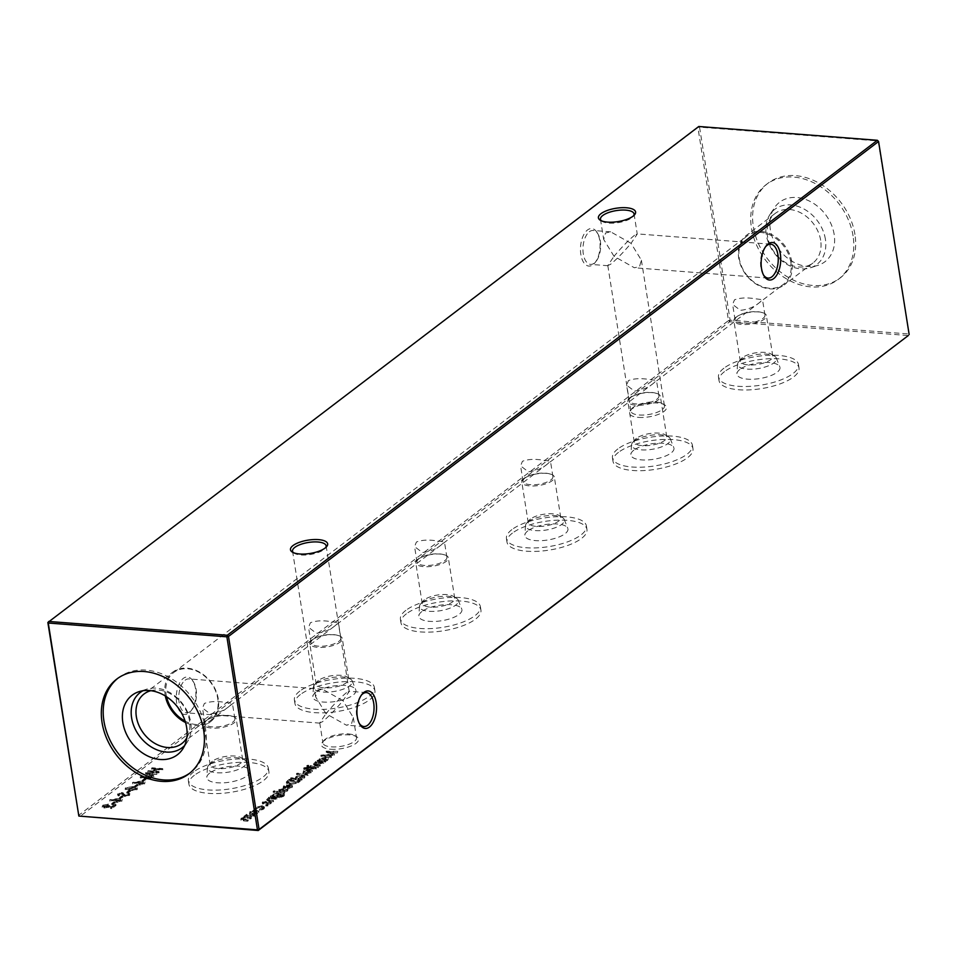 <?xml version="1.0" encoding="UTF-8"?>
<svg xmlns="http://www.w3.org/2000/svg" width="957" height="957" viewBox="0 0 957 957"><rect width="100%" height="100%" fill="white"/><g stroke="black" fill="none" stroke-linecap="round" stroke-linejoin="round"><path stroke-width="0.72" stroke-dasharray="4.79 3.59" d="M638.51 417.372A18.817 6.735 -9 0 0 660.557 413.46A18.817 6.735 -9 0 0 664.696 404.919A18.817 6.735 -9 0 0 657.351 403.017A18.817 6.735 -9 0 0 630.376 410.362A18.817 6.735 -9 0 0 638.51 417.372M656.179 402.036A16.999 6.089 171 0 1 662.806 403.758A16.999 6.089 171 0 1 664.457 405.864A16.999 6.089 171 0 1 656.442 412.563A16.999 6.089 171 0 1 639.156 415.003A16.999 6.089 171 0 1 630.878 411.175A16.999 6.089 171 0 1 631.799 408.663A16.999 6.089 171 0 1 656.179 402.036M330.572 749.235A18.817 6.735 -9 0 0 352.619 745.336A18.817 6.735 -9 0 0 356.746 736.794A18.817 6.735 -9 0 0 349.413 734.892A18.817 6.735 -9 0 0 322.425 742.225A18.817 6.735 -9 0 0 330.572 749.235M348.24 733.911A16.999 6.089 171 0 1 354.868 735.622A16.999 6.089 171 0 1 356.518 737.727A16.999 6.089 171 0 1 348.492 744.438A16.999 6.089 171 0 1 331.218 746.867A16.999 6.089 171 0 1 322.94 743.051A16.999 6.089 171 0 1 323.849 740.539A16.999 6.089 171 0 1 348.24 733.911M601.343 220.768A16.999 6.089 -9 0 0 602.132 221.378A16.999 6.089 -9 0 0 608.76 223.089A16.999 6.089 -9 0 0 633.151 216.461A16.999 6.089 -9 0 0 633.713 215.648M293.392 552.644A16.999 6.089 -9 0 0 294.194 553.242A16.999 6.089 -9 0 0 300.821 554.964A16.999 6.089 -9 0 0 325.201 548.337A16.999 6.089 -9 0 0 325.775 547.512M185.132 680.176A16.999 8.792 -85.6 0 1 188.924 678.908A16.999 8.792 -85.6 0 1 193.96 682.76A16.999 8.792 -85.6 0 1 196.125 689.375A16.999 8.792 -85.6 0 1 191.879 709.771A16.999 8.792 -85.6 0 1 190.096 711.529A16.999 8.792 -85.6 0 1 186.304 712.809A16.999 8.792 -85.6 0 1 179.103 702.342A16.999 8.792 -85.6 0 1 185.132 680.176M195.491 688.562A18.817 9.737 94.4 0 0 193.087 681.252A18.817 9.737 94.4 0 0 181.112 680.642A18.817 9.737 94.4 0 0 176.65 702.905A18.817 9.737 94.4 0 0 190.778 711.135A18.817 9.737 94.4 0 0 195.491 688.562M589.333 231.761A16.999 8.792 -85.6 0 1 593.125 230.481A16.999 8.792 -85.6 0 1 598.161 234.345A16.999 8.792 -85.6 0 1 600.326 240.949A16.999 8.792 -85.6 0 1 596.079 261.345A16.999 8.792 -85.6 0 1 594.297 263.115A16.999 8.792 -85.6 0 1 590.517 264.383A16.999 8.792 -85.6 0 1 583.303 253.916A16.999 8.792 -85.6 0 1 589.333 231.761M599.692 240.147A18.817 9.737 94.4 0 0 597.288 232.826A18.817 9.737 94.4 0 0 585.325 232.216A18.817 9.737 94.4 0 0 580.851 254.49A18.817 9.737 94.4 0 0 594.991 262.708A18.817 9.737 94.4 0 0 599.692 240.147M765.672 246.607A16.999 8.792 94.4 0 0 765.122 247.229A16.999 8.792 94.4 0 0 763.04 274.24A16.999 8.792 94.4 0 0 763.483 274.946M361.459 695.021A16.999 8.792 94.4 0 0 360.921 695.655A16.999 8.792 94.4 0 0 358.839 722.655A16.999 8.792 94.4 0 0 359.27 723.36M346.494 692.641C340.596 697.474 333.742 704.484 325.954 713.671L346.326 725.167L351.458 723.994L353.324 717.583L342.977 700.715L349.197 691.48L346.494 692.641M325.954 713.671L315.607 696.804L317.485 690.404L322.605 689.231L342.977 700.715C335.189 709.903 328.347 716.913 322.449 721.745L319.746 722.906L325.954 713.671M634.551 235.255C628.653 240.087 621.811 247.097 614.023 256.285L634.395 267.769L639.515 266.596L641.393 260.196L631.046 243.329L637.254 234.094L634.551 235.255M614.023 256.285L603.676 239.417L605.542 233.006L610.674 231.833L631.046 243.329C623.258 252.516 616.404 259.526 610.506 264.359L607.803 265.52L614.023 256.285M736.089 317.114A16.46 5.898 -9 0 0 733.875 320.762A16.46 5.898 -9 0 0 746.304 324.507A16.46 5.898 -9 0 0 764.164 319.279A16.46 5.898 -9 0 0 766.378 315.619A16.46 5.898 -9 0 0 761.664 312.401A16.46 5.898 -9 0 0 737.369 316.253A16.46 5.898 -9 0 0 736.089 317.114M737.117 316.492A15.121 5.419 -9 0 0 735.072 319.853A15.121 5.419 -9 0 0 746.508 323.299A15.121 5.419 -9 0 0 762.92 318.478A15.121 5.419 -9 0 0 764.954 315.116A15.121 5.419 -9 0 0 760.612 312.161A15.121 5.419 -9 0 0 738.29 315.69A15.121 5.419 -9 0 0 737.117 316.492M742.5 357.583A16.46 5.898 -9 0 0 741.173 358.815A16.46 5.898 -9 0 0 740.287 361.244A16.46 5.898 -9 0 0 752.716 364.988A16.46 5.898 -9 0 0 770.576 359.76A16.46 5.898 -9 0 0 772.789 356.1A16.46 5.898 -9 0 0 771.198 354.054A16.46 5.898 -9 0 0 757.19 352.631A16.46 5.898 -9 0 0 742.5 357.583M740.228 360.334A19.666 7.046 -9 0 0 738.648 361.806A19.666 7.046 -9 0 0 737.56 364.127A19.666 7.046 -9 0 0 751.676 369.211A19.666 7.046 -9 0 0 773.794 362.93A19.666 7.046 -9 0 0 776.283 358.002A19.666 7.046 -9 0 0 774.524 356.124A19.666 7.046 -9 0 0 757.788 354.413A19.666 7.046 -9 0 0 740.228 360.334M739.869 369.426A21.796 7.812 -9 0 0 736.914 373.625A21.796 7.812 -9 0 0 752.561 379.259A21.796 7.812 -9 0 0 777.06 372.297A21.796 7.812 -9 0 0 779.823 366.83A21.796 7.812 -9 0 0 762.669 362.536A21.796 7.812 -9 0 0 739.869 369.426M760.289 301.838C755.145 306.611 748.518 309.446 740.395 310.343L732.631 304.422L734.474 299.852C740.048 297.711 747.07 297.376 755.54 298.811L762.514 299.685L760.289 301.838M723.923 368.194A40.493 14.511 -9 0 0 718.48 377.19A40.493 14.511 -9 0 0 749.068 386.401A40.493 14.511 -9 0 0 793.018 373.529A40.493 14.511 -9 0 0 798.461 364.521A40.493 14.511 -9 0 0 767.873 355.31A40.493 14.511 -9 0 0 723.923 368.194M724.473 371.651A40.493 14.511 -9 0 0 719.03 380.647A40.493 14.511 -9 0 0 749.606 389.87A40.493 14.511 -9 0 0 793.568 376.986A40.493 14.511 -9 0 0 799.011 367.978A40.493 14.511 -9 0 0 768.423 358.767A40.493 14.511 -9 0 0 724.473 371.651M630.065 397.837A16.46 5.898 -9 0 0 627.852 401.497A16.46 5.898 -9 0 0 640.281 405.242A16.46 5.898 -9 0 0 658.141 400.002A16.46 5.898 -9 0 0 660.354 396.342A16.46 5.898 -9 0 0 655.641 393.124A16.46 5.898 -9 0 0 631.345 396.976A16.46 5.898 -9 0 0 630.065 397.837M631.094 397.215A15.121 5.419 -9 0 0 629.06 400.576A15.121 5.419 -9 0 0 640.484 404.021A15.121 5.419 -9 0 0 656.897 399.201A15.121 5.419 -9 0 0 658.93 395.839A15.121 5.419 -9 0 0 654.588 392.884A15.121 5.419 -9 0 0 632.266 396.425A15.121 5.419 -9 0 0 631.094 397.215M636.477 438.306A16.46 5.898 -9 0 0 635.149 439.538A16.46 5.898 -9 0 0 634.264 441.967A16.46 5.898 -9 0 0 646.693 445.711A16.46 5.898 -9 0 0 664.553 440.483A16.46 5.898 -9 0 0 666.766 436.823A16.46 5.898 -9 0 0 665.175 434.789A16.46 5.898 -9 0 0 651.167 433.354A16.46 5.898 -9 0 0 636.477 438.306M634.204 441.057A19.666 7.046 -9 0 0 632.625 442.529A19.666 7.046 -9 0 0 631.536 444.861A19.666 7.046 -9 0 0 645.652 449.946A19.666 7.046 -9 0 0 667.771 443.653A19.666 7.046 -9 0 0 670.259 438.725A19.666 7.046 -9 0 0 668.5 436.847A19.666 7.046 -9 0 0 651.765 435.136A19.666 7.046 -9 0 0 634.204 441.057M633.857 450.149A21.796 7.812 -9 0 0 630.89 454.348A21.796 7.812 -9 0 0 646.537 459.982A21.796 7.812 -9 0 0 671.036 453.02A21.796 7.812 -9 0 0 673.8 447.553A21.796 7.812 -9 0 0 656.646 443.258A21.796 7.812 -9 0 0 633.857 450.149M654.265 382.561C649.121 387.334 642.494 390.169 634.383 391.078L626.608 385.145L628.45 380.575C634.024 378.446 641.058 378.099 649.528 379.546L656.49 380.408L654.265 382.561M617.899 448.917A40.493 14.511 -9 0 0 612.456 457.913A40.493 14.511 -9 0 0 643.044 467.136A40.493 14.511 -9 0 0 686.994 454.252A40.493 14.511 -9 0 0 692.437 445.244A40.493 14.511 -9 0 0 661.849 436.033A40.493 14.511 -9 0 0 617.899 448.917M618.449 452.374A40.493 14.511 -9 0 0 613.006 461.37A40.493 14.511 -9 0 0 643.594 470.593A40.493 14.511 -9 0 0 687.545 457.709A40.493 14.511 -9 0 0 692.988 448.701A40.493 14.511 -9 0 0 662.4 439.49A40.493 14.511 -9 0 0 618.449 452.374M524.041 478.56A16.46 5.898 -9 0 0 521.828 482.22A16.46 5.898 -9 0 0 534.257 485.965A16.46 5.898 -9 0 0 552.129 480.725A16.46 5.898 -9 0 0 554.342 477.065A16.46 5.898 -9 0 0 549.617 473.847A16.46 5.898 -9 0 0 525.333 477.699A16.46 5.898 -9 0 0 524.041 478.56M525.07 477.938A15.121 5.419 -9 0 0 523.036 481.299A15.121 5.419 -9 0 0 534.461 484.744A15.121 5.419 -9 0 0 550.873 479.935A15.121 5.419 -9 0 0 552.907 476.574A15.121 5.419 -9 0 0 548.576 473.607A15.121 5.419 -9 0 0 526.242 477.148A15.121 5.419 -9 0 0 525.07 477.938M530.453 519.041A16.46 5.898 -9 0 0 529.137 520.261A16.46 5.898 -9 0 0 528.24 522.689A16.46 5.898 -9 0 0 540.669 526.434A16.46 5.898 -9 0 0 558.541 521.206A16.46 5.898 -9 0 0 560.754 517.546A16.46 5.898 -9 0 0 559.151 515.512A16.46 5.898 -9 0 0 545.143 514.076A16.46 5.898 -9 0 0 530.453 519.041M528.18 521.792A19.666 7.046 -9 0 0 526.601 523.252A19.666 7.046 -9 0 0 525.513 525.584A19.666 7.046 -9 0 0 539.628 530.668A19.666 7.046 -9 0 0 561.747 524.376A19.666 7.046 -9 0 0 564.235 519.448A19.666 7.046 -9 0 0 562.477 517.57A19.666 7.046 -9 0 0 545.741 515.859A19.666 7.046 -9 0 0 528.18 521.792M527.833 530.872A21.796 7.812 -9 0 0 524.867 535.071A21.796 7.812 -9 0 0 540.514 540.705A21.796 7.812 -9 0 0 565.025 533.743A21.796 7.812 -9 0 0 567.776 528.276A21.796 7.812 -9 0 0 550.634 523.993A21.796 7.812 -9 0 0 527.833 530.872M548.241 463.296C543.109 468.057 536.47 470.892 528.36 471.801L520.584 465.868L522.438 461.298C528.013 459.169 535.035 458.822 543.504 460.269L550.466 461.13L548.241 463.296M511.875 529.64A40.493 14.511 -9 0 0 506.432 538.635A40.493 14.511 -9 0 0 537.021 547.859A40.493 14.511 -9 0 0 580.971 534.975A40.493 14.511 -9 0 0 586.414 525.967A40.493 14.511 -9 0 0 555.826 516.756A40.493 14.511 -9 0 0 511.875 529.64M512.426 533.097A40.493 14.511 -9 0 0 506.983 542.105A40.493 14.511 -9 0 0 537.571 551.316A40.493 14.511 -9 0 0 581.521 538.432A40.493 14.511 -9 0 0 586.964 529.436A40.493 14.511 -9 0 0 556.376 520.213A40.493 14.511 -9 0 0 512.426 533.097M418.018 559.283A16.46 5.898 -9 0 0 415.805 562.943A16.46 5.898 -9 0 0 428.246 566.688A16.46 5.898 -9 0 0 446.106 561.448A16.46 5.898 -9 0 0 448.319 557.799A16.46 5.898 -9 0 0 443.593 554.57A16.46 5.898 -9 0 0 419.31 558.421A16.46 5.898 -9 0 0 418.018 559.283M419.046 558.661A15.121 5.419 -9 0 0 417.013 562.022A15.121 5.419 -9 0 0 428.437 565.467A15.121 5.419 -9 0 0 444.849 560.658A15.121 5.419 -9 0 0 446.895 557.297A15.121 5.419 -9 0 0 442.553 554.33A15.121 5.419 -9 0 0 420.231 557.871A15.121 5.419 -9 0 0 419.046 558.661M424.43 599.764A16.46 5.898 -9 0 0 423.114 600.984A16.46 5.898 -9 0 0 422.216 603.424A16.46 5.898 -9 0 0 434.657 607.169A16.46 5.898 -9 0 0 452.517 601.929A16.46 5.898 -9 0 0 454.731 598.269A16.46 5.898 -9 0 0 453.128 596.235A16.46 5.898 -9 0 0 439.131 594.799A16.46 5.898 -9 0 0 424.43 599.764M422.157 602.515A19.666 7.046 -9 0 0 420.578 603.975A19.666 7.046 -9 0 0 419.489 606.307A19.666 7.046 -9 0 0 433.605 611.391A19.666 7.046 -9 0 0 455.723 605.099A19.666 7.046 -9 0 0 458.212 600.171A19.666 7.046 -9 0 0 456.453 598.292A19.666 7.046 -9 0 0 439.718 596.582A19.666 7.046 -9 0 0 422.157 602.515M421.81 611.595A21.796 7.812 -9 0 0 418.855 615.806A21.796 7.812 -9 0 0 434.49 621.44A21.796 7.812 -9 0 0 459.001 614.466A21.796 7.812 -9 0 0 461.752 609.011A21.796 7.812 -9 0 0 444.61 604.716A21.796 7.812 -9 0 0 421.81 611.595M442.218 544.019C437.086 548.78 430.459 551.615 422.336 552.524L414.572 546.591L416.415 542.021C421.989 539.892 429.011 539.545 437.481 540.992L444.443 541.865L442.218 544.019M405.852 610.363A40.493 14.511 -9 0 0 400.409 619.37A40.493 14.511 -9 0 0 430.997 628.582A40.493 14.511 -9 0 0 474.947 615.698A40.493 14.511 -9 0 0 480.402 606.702A40.493 14.511 -9 0 0 449.814 597.479A40.493 14.511 -9 0 0 405.852 610.363M406.402 613.82A40.493 14.511 -9 0 0 400.959 622.828A40.493 14.511 -9 0 0 431.547 632.039A40.493 14.511 -9 0 0 475.497 619.155A40.493 14.511 -9 0 0 480.94 610.159A40.493 14.511 -9 0 0 450.352 600.948A40.493 14.511 -9 0 0 406.402 613.82M312.006 640.006A16.46 5.898 -9 0 0 309.793 643.666A16.46 5.898 -9 0 0 322.222 647.411A16.46 5.898 -9 0 0 340.082 642.183A16.46 5.898 -9 0 0 342.295 638.522A16.46 5.898 -9 0 0 337.57 635.304A16.46 5.898 -9 0 0 313.286 639.144A16.46 5.898 -9 0 0 312.006 640.006M313.023 639.384A15.121 5.419 -9 0 0 310.989 642.745A15.121 5.419 -9 0 0 322.413 646.19A15.121 5.419 -9 0 0 338.838 641.381A15.121 5.419 -9 0 0 340.871 638.02A15.121 5.419 -9 0 0 336.529 635.065A15.121 5.419 -9 0 0 314.207 638.594A15.121 5.419 -9 0 0 313.023 639.384M318.418 680.487A16.46 5.898 -9 0 0 317.09 681.719A16.46 5.898 -9 0 0 316.205 684.147A16.46 5.898 -9 0 0 328.634 687.892A16.46 5.898 -9 0 0 346.494 682.652A16.46 5.898 -9 0 0 348.707 678.992A16.46 5.898 -9 0 0 347.104 676.958A16.46 5.898 -9 0 0 333.108 675.522A16.46 5.898 -9 0 0 318.418 680.487M316.145 683.238A19.666 7.046 -9 0 0 314.566 684.698A19.666 7.046 -9 0 0 313.465 687.03A19.666 7.046 -9 0 0 327.581 692.114A19.666 7.046 -9 0 0 349.7 685.822A19.666 7.046 -9 0 0 352.188 680.894A19.666 7.046 -9 0 0 350.441 679.015A19.666 7.046 -9 0 0 333.706 677.305A19.666 7.046 -9 0 0 316.145 683.238M315.786 692.318A21.796 7.812 -9 0 0 312.831 696.529A21.796 7.812 -9 0 0 328.466 702.163A21.796 7.812 -9 0 0 352.977 695.189A21.796 7.812 -9 0 0 355.741 689.734A21.796 7.812 -9 0 0 338.587 685.439A21.796 7.812 -9 0 0 315.786 692.318M336.194 624.742C331.062 629.503 324.435 632.338 316.312 633.247L308.549 627.313L310.391 622.744C315.966 620.614 322.988 620.268 331.457 621.715L338.419 622.588L336.194 624.742M299.84 691.086A40.493 14.511 -9 0 0 294.385 700.093A40.493 14.511 -9 0 0 324.973 709.304A40.493 14.511 -9 0 0 368.935 696.421A40.493 14.511 -9 0 0 374.378 687.425A40.493 14.511 -9 0 0 343.79 678.214A40.493 14.511 -9 0 0 299.84 691.086M300.378 694.543A40.493 14.511 -9 0 0 294.935 703.551A40.493 14.511 -9 0 0 325.524 712.762A40.493 14.511 -9 0 0 369.474 699.878A40.493 14.511 -9 0 0 374.929 690.882A40.493 14.511 -9 0 0 344.341 681.671A40.493 14.511 -9 0 0 300.378 694.543M205.982 720.729A16.46 5.898 -9 0 0 203.769 724.389A16.46 5.898 -9 0 0 216.198 728.133A16.46 5.898 -9 0 0 234.058 722.906A16.46 5.898 -9 0 0 236.271 719.245A16.46 5.898 -9 0 0 231.546 716.027A16.46 5.898 -9 0 0 207.262 719.867A16.46 5.898 -9 0 0 205.982 720.729M206.999 720.119A15.121 5.419 -9 0 0 204.965 723.48A15.121 5.419 -9 0 0 216.39 726.913A15.121 5.419 -9 0 0 232.814 722.104A15.121 5.419 -9 0 0 234.848 718.743A15.121 5.419 -9 0 0 230.505 715.788A15.121 5.419 -9 0 0 208.183 719.317A15.121 5.419 -9 0 0 206.999 720.119M212.394 761.21A16.46 5.898 -9 0 0 211.066 762.442A16.46 5.898 -9 0 0 210.181 764.87A16.46 5.898 -9 0 0 222.61 768.615A16.46 5.898 -9 0 0 240.47 763.375A16.46 5.898 -9 0 0 242.683 759.726A16.46 5.898 -9 0 0 241.08 757.681A16.46 5.898 -9 0 0 227.084 756.245A16.46 5.898 -9 0 0 212.394 761.21M210.121 763.961A19.666 7.046 -9 0 0 208.542 765.433A19.666 7.046 -9 0 0 207.454 767.753A19.666 7.046 -9 0 0 221.557 772.837A19.666 7.046 -9 0 0 243.676 766.557A19.666 7.046 -9 0 0 246.176 761.628A19.666 7.046 -9 0 0 244.418 759.75A19.666 7.046 -9 0 0 227.682 758.028A19.666 7.046 -9 0 0 210.121 763.961M209.762 773.041A21.796 7.812 -9 0 0 206.808 777.251A21.796 7.812 -9 0 0 222.443 782.886A21.796 7.812 -9 0 0 246.954 775.912A21.796 7.812 -9 0 0 249.717 770.457A21.796 7.812 -9 0 0 232.563 766.162A21.796 7.812 -9 0 0 209.762 773.041M230.17 705.465C225.039 710.226 218.411 713.061 210.289 713.97L202.525 708.036L204.367 703.467C209.942 701.337 216.964 701.003 225.433 702.438L232.395 703.311L230.17 705.465M193.816 771.809A40.493 14.511 -9 0 0 188.373 780.816A40.493 14.511 -9 0 0 218.95 790.027A40.493 14.511 -9 0 0 262.912 777.144A40.493 14.511 -9 0 0 268.355 768.148A40.493 14.511 -9 0 0 237.767 758.937A40.493 14.511 -9 0 0 193.816 771.809M194.367 775.278A40.493 14.511 -9 0 0 188.912 784.273A40.493 14.511 -9 0 0 219.5 793.485A40.493 14.511 -9 0 0 263.45 780.613A40.493 14.511 -9 0 0 268.905 771.605A40.493 14.511 -9 0 0 238.317 762.394A40.493 14.511 -9 0 0 194.367 775.278M790.853 262.326A30.253 23.506 -127.3 0 0 760.624 232.431A30.253 23.506 -127.3 0 0 746.711 236.259A30.253 23.506 -127.3 0 0 739.235 258.33A30.253 23.506 -127.3 0 0 769.464 288.224A30.253 23.506 -127.3 0 0 783.364 284.396A30.253 23.506 -127.3 0 0 790.853 262.326M791.882 262.182A31.162 24.212 -127.3 0 0 773.615 235.625A31.162 24.212 -127.3 0 0 746.424 235.338A31.162 24.212 -127.3 0 0 738.72 258.079A31.162 24.212 -127.3 0 0 756.999 284.624A31.162 24.212 -127.3 0 0 784.178 284.911A31.162 24.212 -127.3 0 0 791.882 262.182M820.651 240.279A31.162 24.212 -127.3 0 0 802.373 213.734A31.162 24.212 -127.3 0 0 775.194 213.435A31.162 24.212 -127.3 0 0 767.478 236.176A31.162 24.212 -127.3 0 0 785.757 262.72A31.162 24.212 -127.3 0 0 812.936 263.019A31.162 24.212 -127.3 0 0 820.651 240.279M825.389 239.178A34.655 26.94 -127.3 0 0 801.2 207.645A34.655 26.94 -127.3 0 0 769.93 214.571A34.655 26.94 -127.3 0 0 766.246 234.609A34.655 26.94 -127.3 0 0 810.459 267.781A34.655 26.94 -127.3 0 0 825.389 239.178M834.169 234.453A37.395 29.057 -127.3 0 0 808.067 200.444A37.395 29.057 -127.3 0 0 774.333 207.896A37.395 29.057 -127.3 0 0 770.349 229.524A37.395 29.057 -127.3 0 0 818.056 265.316A37.395 29.057 -127.3 0 0 834.169 234.453M853.07 235.912A59.549 46.271 -127.3 0 0 818.139 185.168A59.549 46.271 -127.3 0 0 766.186 184.617A59.549 46.271 -127.3 0 0 751.46 228.065A59.549 46.271 -127.3 0 0 786.391 278.81A59.549 46.271 -127.3 0 0 838.332 279.36A59.549 46.271 -127.3 0 0 853.07 235.912M854.948 234.477A59.549 46.271 -127.3 0 0 820.017 183.744A59.549 46.271 -127.3 0 0 768.064 183.182A59.549 46.271 -127.3 0 0 753.338 226.642A59.549 46.271 -127.3 0 0 788.269 277.374A59.549 46.271 -127.3 0 0 840.21 277.937A59.549 46.271 -127.3 0 0 854.948 234.477M117.735 678.369A59.549 46.271 52.7 0 1 118.668 677.64A59.549 46.271 52.7 0 1 146.038 670.103A59.549 46.271 52.7 0 1 200.635 712.379A59.549 46.271 52.7 0 1 190.814 772.383A59.549 46.271 52.7 0 1 189.857 773.089M142.964 690.739A34.655 26.94 52.7 0 1 146.541 689.219A34.655 26.94 52.7 0 1 156.123 688.143A34.655 26.94 52.7 0 1 185.849 708.694A34.655 26.94 52.7 0 1 187.07 742.429A34.655 26.94 52.7 0 1 184.641 745.479M150.835 690.691A31.162 24.212 52.7 0 1 158.383 690.045A31.162 24.212 52.7 0 1 184.773 707.917A31.162 24.212 52.7 0 1 186.782 737.907M165.322 695.978A31.162 24.212 52.7 0 1 172.822 672.089A31.162 24.212 52.7 0 1 187.141 668.142A31.162 24.212 52.7 0 1 215.708 690.26A31.162 24.212 52.7 0 1 210.576 721.662A31.162 24.212 52.7 0 1 196.245 725.597A31.162 24.212 52.7 0 1 185.538 722.535M166.554 696.756A30.253 23.506 52.7 0 1 173.636 672.604A30.253 23.506 52.7 0 1 187.536 668.776A30.253 23.506 52.7 0 1 215.277 690.26A30.253 23.506 52.7 0 1 210.289 720.741A30.253 23.506 52.7 0 1 196.376 724.569A30.253 23.506 52.7 0 1 185.12 721.147M103.835 806.404L108.344 805.052L102.698 806.344L102.136 807.206L102.531 805.232L103.99 808.043L113.572 806.392L110.641 808.629L111.742 808.713L116.036 805.447L104.648 807.624L103.835 806.404L103.44 807.026L103.655 805.292L103.835 806.404M116.646 799.849L109.852 800.901L116.012 800.339L114.732 801.655L115.079 799.717L116.575 802.504L121.838 801.26L122.197 799.274L121.838 801.26L120.474 799.55L116.646 799.849L116.467 798.724L109.684 799.777L109.852 800.901M323.813 763.255L315.954 762.645L315.391 763.076L316.803 763.184L313.011 765.169L313.322 763.291L313.489 764.404L315.75 766.031L320.332 765.899L314.913 765.433L314.554 764.404L323.813 763.255L323.633 762.143L315.774 761.533L315.954 762.645M315.774 761.533L315.212 761.963L316.623 762.071L313.322 763.291L315.571 764.906L320.152 764.787L314.733 764.308L314.913 765.433L314.375 763.291L318.035 762.251L318.202 763.375M318.549 767.263L310.128 767.083L317.987 767.693L318.37 766.138L310.511 765.54L310.69 766.653M129.518 795.411L129.853 793.461L129.518 795.411L129.087 793.772L128.011 794.131L128.417 795.327L125.355 796.128L122.233 793.58L118.178 794.561L118.309 795.985L119.481 795.65L119.338 794.609L121.623 793.999L124.805 796.559L129.518 795.411M125.176 795.004L122.065 792.456L117.998 793.449L118.13 794.872L119.314 794.537L119.158 793.485L121.455 792.886L124.625 795.446L129.339 794.298L128.908 792.647L127.831 793.018L128.417 795.327L128.238 794.202L125.176 795.004L125.355 796.128M118.178 794.561L118.309 795.985L118.178 794.561M119.481 795.65L119.158 793.485L119.481 795.65M137.018 789.704L137.341 787.755L137.018 789.704C137.892 788.436 136.707 787.755 133.478 787.659L125.714 788.831L125.2 789.669L125.534 787.719L125.714 788.831C124.805 790.111 125.965 790.805 129.183 790.925L137.018 789.704M139.459 782.467L132.676 783.532L138.837 782.97L137.557 784.285L137.904 782.347L139.387 785.135L144.651 783.879L145.009 781.905L144.651 783.879L143.299 782.18L139.459 782.467L139.291 781.355L132.497 782.407L132.676 783.532M156.721 774.464L145.703 773.83L151.84 776.558L140.344 777.921L150.261 779.393L143.694 777.897L153.838 776.665L148.371 774.321L156.721 774.464L157.115 772.909L157.295 774.034M253.126 811.452L250.076 812.696L249.621 814.132L251.775 814.826L258.211 813.318L258.892 812.266L256.548 811.189L253.126 811.452L252.959 810.34L249.897 811.572L250.076 812.696M249.897 811.572L249.621 814.132L249.442 813.007L251.607 813.713L251.775 814.826M267.47 805.519L266.046 805.854L267.84 805.985L267.29 804.406L267.47 805.519M266.046 805.854L267.29 804.406L265.867 804.729L266.046 805.854M277.051 798.856L269.192 798.258L268.618 798.688L270.041 798.796L266.249 800.77L266.548 798.892L266.728 800.016L268.989 801.631L272.996 801.942L268.151 801.033L267.793 800.016L271.441 798.975L276.477 799.298L276.872 797.743L269.013 797.133L269.192 798.258M269.013 797.133L268.439 797.576L269.862 797.683L266.548 798.892L268.809 800.519L273.391 800.399L267.972 799.92L268.151 801.033L267.613 798.892L271.262 797.863L271.441 798.975M284.899 792.886L276.465 792.707L284.325 793.317L284.719 791.774L276.86 791.164L277.04 792.276M281.657 789.094L283.631 790.805L287.256 789.956L287.507 788.867L284.241 790.374L282.255 788.664L279.037 789.393L279.145 791.487L281.837 790.207L283.81 791.918L287.435 791.068L287.686 789.98L284.42 791.487L282.435 789.776L279.205 790.506L279.145 791.487L278.966 790.374L280.03 790.135L280.21 791.248L279.994 789.465L281.657 789.094L281.837 790.207M282.363 789.824L282.542 790.949M287.435 791.068L287.507 788.867L287.435 791.068M286.586 790.207L286.406 789.094L286.586 790.207M283.535 789.609L283.715 790.721M298.225 782.73L300.187 781.247L289.433 780.41L286.454 783.448L286.37 781.821L286.538 782.934L289.768 784.776L298.225 782.73L298.058 781.618L300.008 780.122L300.187 781.247M308.19 775.146L296.598 774.727L308.19 775.146L308.022 774.034L296.993 773.172L297.16 774.297M304.194 768.83L303.704 769.368L304.709 769.452L307.855 768.806L306.886 769.548L307.855 769.619L308.824 768.89L316.288 768.985L309.075 767.885L304.194 768.83L304.015 767.717L303.704 769.368M47.85 622.493L697.916 127.532L728.492 320.559L78.426 815.52L79.634 816.716L729.701 321.755L908.289 335.548L908.719 333.969L730.119 320.176L699.555 127.149L878.155 140.942L909.15 334.507M162.953 769.715L152.211 768.89L156.051 769.655L152.809 772.12L147.833 772.215L159.161 772.61L153.921 772.203L157.151 769.739L162.391 770.146L162.786 768.603L152.031 767.765L152.211 768.89M306.695 770.672L303.632 771.916L303.178 773.34L305.343 774.046L311.767 772.538L312.46 771.486L310.116 770.409L306.695 770.672L306.515 769.56L303.453 770.792L303.632 771.916M303.453 770.792L303.178 773.34L302.998 772.227L305.163 772.921L305.343 774.046M291.179 778.854L301.646 780.134L302.209 779.704L300.845 779.596L304.23 778.28L304.888 777.216L302.544 776.127L296.072 777.67L295.869 779.213L291.179 778.854L291 777.73L290.617 779.285M290.438 778.173L301.467 779.022L302.029 778.591L300.677 778.484L304.051 777.168L304.709 776.103L302.364 775.014L295.904 776.546L295.869 779.213L295.689 778.101L291 777.73M290.964 787.575L287.555 789.154L291.849 787.707L292.543 786.678L290.127 785.625L286.968 785.829L283.703 787.085L283.392 788.616L285.617 789.214L289.744 786.068L290.964 787.575L291.263 785.721L290.964 787.575M285.449 788.089L289.576 784.955L290.784 786.463L287.375 788.042L291.682 786.582L292.363 785.565L289.947 784.513L283.535 785.972L283.045 788.113L283.224 787.503L285.449 788.089L285.617 789.214M274.803 791.906L273.451 792.24L275.102 792.36L274.623 790.793L274.803 791.906M273.451 792.24L274.623 790.793L273.271 791.116L273.451 792.24M272.422 796.942L279.3 797.803L283.715 796.332L284.552 795.088L283.583 794.346L282.805 796.212L277.805 797.36L281.406 794.956L279.157 793.939L272.733 795.434L272.422 796.942L272.554 794.322L272.422 796.942M277.219 796.212L281.226 793.843L278.977 792.815L272.554 794.322L272.243 795.829L270.305 796.152L279.121 796.691L283.535 795.219L284.385 793.975L282.841 793.664L282.805 796.212L282.626 795.1L277.219 796.212L277.398 797.325M265.149 801.655L267.135 803.378L270.747 802.516L271.01 801.428L267.733 802.947L265.759 801.224L262.529 801.954L262.649 804.059L265.328 802.779L267.302 804.49L270.927 803.629L271.178 802.552L267.912 804.059L265.938 802.349L262.708 803.079L262.649 804.059L262.469 802.947L263.522 802.708L263.701 803.82L263.498 802.038L265.149 801.655L265.328 802.779M265.855 802.397L266.034 803.509M270.927 803.629L271.01 801.428L270.927 803.629M270.077 802.779L269.898 801.667L270.077 802.779M267.039 802.169L267.206 803.294M255.543 808.521L255.28 810.28L256.548 808.569L261.608 807.301L262.756 809.048L259.754 810.627L263.725 809.12L264.503 807.935L262.254 806.883L255.543 808.521L255.363 807.409L255.28 810.28L254.61 808.617L256.069 808.832L256.249 809.957L256.38 807.457L261.428 806.189L261.608 807.301M261.428 806.189L262.577 807.935L263.175 806.99L263.354 808.115L262.756 809.048L262.577 807.935L259.526 809.108L259.694 810.22M254.55 815.986L246.691 815.376L246.128 815.807L247.492 815.914L244.406 817.015L244.825 818.271L240.805 820.101L241.068 818.307L241.236 819.419L243.425 820.891L247.672 821.226L242.3 819.419L250.83 818.821L245.459 817.015L253.988 816.417L254.371 814.874L246.523 814.263L246.691 815.376M246.523 814.263L245.949 814.694L247.313 814.802L244.226 815.89L244.825 818.271L244.657 817.158L241.068 818.307L243.245 819.778L247.504 820.113L247.672 821.226M247.504 820.113L242.133 818.307L241.977 819.922L242.133 818.307L247.6 817.469L250.65 817.709L250.83 818.821M250.65 817.709L245.291 815.89L245.148 817.505L245.291 815.89L250.507 815.053L253.808 815.304L253.988 816.417M145.942 779.668L142.414 781.426L145.942 779.668L145.763 778.555L144.663 778.46L144.842 779.584M138.179 785.577L134.65 787.348L138.179 785.577L137.999 784.465L136.899 784.381L137.078 785.494M130.415 791.499L126.874 793.257L130.415 791.499L130.236 790.374L129.135 790.291L129.303 791.403M123.13 797.037L119.601 798.796L120.702 798.892L123.13 797.037L122.951 795.925L121.85 795.841L122.029 796.954M308.453 766.282L307.101 766.605L308.752 766.736L308.286 765.157L308.453 766.282M307.101 766.605L308.286 765.157L306.922 765.492L307.101 766.605M317.808 761.234L325.105 762.274L325.667 761.844L324.315 761.736L327.689 760.42L328.359 759.356L326.014 758.267L319.542 759.798L319.267 761.341L317.808 761.234L317.64 760.121L317.245 761.664M317.066 760.552L324.925 761.15L325.5 760.719L324.136 760.612L327.521 759.296L328.179 758.243L325.835 757.154L319.363 758.686L319.088 760.229L318.693 759.702L319.267 761.341L319.088 760.229L317.64 760.121M115.354 802.947L111.825 804.717L115.354 802.947L115.187 801.834L114.086 801.751L114.254 802.863M337.402 752.908L326.385 752.274L332.522 755.001L321.014 756.365L330.931 757.836L324.363 756.341L334.507 755.109L329.041 752.764L337.402 752.908L337.797 751.353L337.965 752.477M730.119 320.176L729.701 321.755L728.492 320.559L730.119 320.176M699.555 127.149L697.916 127.532L698.766 126.491L699.555 127.149M152.031 767.765L151.637 769.32M151.457 768.196L155.871 768.543L156.051 769.655M155.871 768.543L152.642 771.007L152.809 772.12M152.642 771.007L148.227 770.66L148.407 771.785M148.227 770.66L147.833 772.215M147.665 771.103L158.407 771.928L158.587 773.041M158.407 771.928L158.982 771.498L159.161 772.61M158.982 771.498L153.742 771.091L153.921 772.203M153.742 771.091L156.972 768.627L157.151 769.739M156.972 768.627L162.212 769.033L162.391 770.146M303.525 768.256L304.529 768.327L304.709 769.452M304.529 768.327L305.044 768.985M304.864 767.873L306.587 767.61L306.766 768.722M306.587 767.61L307.675 767.693L307.855 768.806M307.675 767.693L306.886 769.548M306.719 768.435L307.675 768.507L307.855 769.619M307.675 768.507L308.644 767.765L308.824 768.89M308.644 767.765L315.547 768.304L315.714 769.416M315.547 768.304L316.109 767.873L316.288 768.985M316.109 767.873L309.219 767.335L309.398 768.447M309.219 767.335L309.865 766.844L310.044 767.957M309.865 766.844L308.896 766.772L309.075 767.885M308.896 766.772L308.429 768.375M308.25 767.263L304.015 767.717M305.163 772.921L311.587 771.426L311.767 772.538M311.587 771.426L312.281 770.373L309.936 769.296L310.116 770.409M309.936 769.296L306.515 769.56M310.63 771.342L305.738 772.49L304.422 770.864L309.374 769.727L310.63 771.342L310.81 772.466L305.917 773.615L304.601 771.988L309.554 770.84L310.81 772.466L311.324 771.629L311.145 770.517L310.63 771.342M303.943 771.653L304.422 770.864L304.601 771.988L304.111 772.766L303.943 771.653M305.738 772.49L305.917 773.615M309.374 769.727L309.554 770.84M296.993 773.172L296.598 774.727M296.419 773.603L307.448 774.464L307.628 775.577M301.467 779.022L301.646 780.134M302.029 778.591L302.209 779.704M300.677 778.484L300.845 779.596M304.051 777.168L304.23 778.28M302.364 775.014L302.544 776.127M295.904 776.546L295.689 778.101L295.904 776.546M303.07 777.108L298.117 778.28L296.861 776.629L301.814 775.445L303.07 777.108L303.249 778.22L298.297 779.405L297.041 777.742L301.993 776.57L303.249 778.22L303.572 776.271L303.07 777.108M296.323 777.467L296.861 776.629L297.041 777.742L296.503 778.579L296.323 777.467M298.117 778.28L298.297 779.405M301.814 775.445L301.993 776.57M300.008 780.122L289.253 779.297L289.433 780.41M289.253 779.297L286.37 781.821L289.588 783.663L289.768 784.776M289.588 783.663L298.058 781.618M289.349 780.146L298.345 780.469L295.534 782.371L290.15 783.233L287.71 781.654L289.349 780.146L289.528 781.271L298.512 781.594L295.713 783.496L290.33 784.345L287.89 782.766L289.528 781.271M287.579 782.18L287.758 783.293L287.579 782.18M289.792 779.811L289.971 780.924M298.345 780.469L298.512 781.594M290.15 783.233L290.33 784.345M295.534 782.371L295.713 783.496M287.435 787.623L287.602 788.735M287.375 788.042L287.555 789.154M291.682 786.582L291.849 787.707M289.947 784.513L290.127 785.625M286.801 784.704L286.968 785.829M283.535 785.972L283.703 787.085M289.576 784.955L289.744 786.068M288.547 784.919L285.042 787.587L284.468 786.068L288.547 784.919L288.727 786.044L285.222 788.7L284.648 787.18L288.727 786.044M283.942 786.929L284.468 786.068L284.121 788.042L283.942 786.929M285.042 787.587L285.222 788.7M286.394 785.218L286.562 786.331M279.037 789.393L278.966 790.374L279.037 789.393M280.03 790.135L279.994 789.465L280.03 790.135M283.631 790.805L283.81 791.918M284.241 790.374L284.42 791.487M282.255 788.664L282.435 789.776M276.86 791.164L276.465 792.707M276.298 791.595L284.145 792.205L284.325 793.317M270.867 795.722L271.046 796.834M270.305 796.152L270.484 797.265M279.121 796.691L279.3 797.803M283.535 795.219L283.715 796.332M283.404 793.233L283.583 794.346M282.841 793.664L282.626 795.1L282.841 793.664M280.568 794.92L280.748 796.045M278.977 792.815L279.157 793.939M279.576 794.872L274.755 796.021L273.475 794.43L278.451 793.257L279.576 794.872L279.755 795.985L274.934 797.133L273.654 795.542L278.631 794.37L279.755 795.985L280.329 795.123L280.15 794.011L279.576 794.872M272.984 795.255L273.475 794.43L273.654 795.542L273.152 796.368L272.984 795.255M274.755 796.021L274.934 797.133M278.451 793.257L278.631 794.37M268.439 797.576L268.618 798.688M269.862 797.683L270.041 798.796M272.829 800.83L272.996 801.942M273.391 800.399L273.57 801.511M267.972 799.92L267.613 798.892L267.972 799.92M271.262 797.863L276.298 798.174L276.477 799.298M262.529 801.954L262.469 802.947L262.529 801.954M263.522 802.708L263.498 802.038L263.522 802.708M267.135 803.378L267.302 804.49M267.733 802.947L267.912 804.059M265.759 801.224L265.938 802.349M256.069 808.832L256.38 807.457L256.069 808.832M259.526 809.108L259.754 810.627M259.574 809.502L263.546 808.007L263.725 809.12M263.546 808.007L264.323 806.823L262.086 805.758L262.254 806.883M262.086 805.758L255.363 807.409M251.607 813.713L258.031 812.206L258.211 813.318M258.031 812.206L258.725 811.153L256.38 810.077L256.548 811.189M256.38 810.077L252.959 810.34M257.074 812.122L252.17 813.283L250.866 811.644L255.818 810.507L257.074 812.122L257.242 813.247L252.349 814.395L251.045 812.768L255.998 811.62L257.242 813.247L257.756 812.421L257.589 811.297L257.074 812.122M250.375 812.433L250.866 811.644L251.045 812.768L250.555 813.558L250.375 812.433M252.17 813.283L252.349 814.395M255.818 810.507L255.998 811.62M245.949 814.694L246.128 815.807M247.313 814.802L247.492 815.914M245.578 815.208L245.746 816.321M244.226 815.89L244.657 817.158L244.226 815.89M248.066 819.682L248.246 820.795M251.224 817.278L251.392 818.391M157.115 772.909L145.536 772.718L145.703 773.83M145.536 772.718L145.631 773.89M145.452 772.778L151.673 775.445L151.84 776.558M151.673 775.445L140.248 776.737L140.428 777.862M140.248 776.737L140.344 777.921M140.165 776.809L150.082 778.268L150.261 779.393M150.082 778.268L150.644 777.838L150.823 778.95M150.644 777.838L143.514 776.785L143.694 777.897M143.514 776.785L153.527 775.649L153.706 776.761M153.527 775.649L153.838 776.665M153.658 775.553L148.191 773.208L148.371 774.321M148.191 773.208L156.553 773.352M144.663 778.46L142.234 780.314L142.414 781.426M142.234 780.314L143.335 780.398L143.514 781.51M143.335 780.398L145.763 778.555M132.497 782.407L132.82 783.903M132.64 782.79L138.657 781.857L138.837 782.97M138.657 781.857L137.904 782.347L139.387 785.135M139.208 784.01L144.483 782.766L143.119 781.056L143.299 782.18M143.119 781.056L139.291 781.355M143.347 782.706L139.842 783.592L139.124 782.336L142.593 781.498L143.347 782.706L143.526 783.819L140.009 784.704L139.303 783.448L142.76 782.611L143.526 783.819L143.347 782.706M138.693 783.017L138.861 784.13L138.693 783.017M139.842 783.592L140.009 784.704M142.593 781.498L142.76 782.611M136.899 784.381L134.47 786.223L134.65 787.348M134.47 786.223L135.571 786.307L135.75 787.432M135.571 786.307L137.999 784.465M133.298 786.546L125.534 787.719C124.625 788.999 125.786 789.692 129.016 789.812L136.839 788.592C137.712 787.324 136.528 786.642 133.298 786.546L133.478 787.659M129.016 789.812L129.183 790.925M129.578 789.381L126.611 787.814L132.724 786.977L135.715 788.52L129.578 789.381L129.745 790.494L126.791 788.927L132.903 788.089L135.894 789.633L129.745 790.494M126.276 788.401L126.456 789.513L126.276 788.401M136.05 787.922L135.894 789.633L136.05 787.922M132.521 789.405L132.688 790.518M129.135 790.291L126.707 792.145L126.874 793.257M126.707 792.145L127.807 792.229L127.987 793.341M127.807 792.229L130.236 790.374M128.908 792.647L129.087 793.772M127.831 793.018L128.238 794.202L127.831 793.018M124.35 794.753L124.53 795.865M123.345 792.851L123.525 793.975M122.065 792.456L122.233 793.58M121.455 792.886L121.623 793.999M122.424 793.317L122.604 794.43M122.64 794.047L122.819 795.159M124.625 795.446L124.805 796.559M121.85 795.841L119.422 797.683L119.601 798.796M119.422 797.683L120.522 797.767L120.702 798.892M120.522 797.767L122.951 795.925M310.511 765.54L310.128 767.083M309.948 765.971L317.808 766.569L317.987 767.693M315.212 761.963L315.391 763.076M316.623 762.071L316.803 763.184M319.59 765.217L319.77 766.33M320.152 764.787L320.332 765.899M314.733 764.308L314.375 763.291L314.733 764.308M318.035 762.251L323.071 762.573L323.239 763.686M324.925 761.15L325.105 762.274M325.5 760.719L325.667 761.844M324.136 760.612L324.315 761.736M327.521 759.296L327.689 760.42M325.835 757.154L326.014 758.267M319.363 758.686L319.542 759.798M326.528 759.236L321.588 760.42L320.32 758.769L325.272 757.585L326.528 759.236L326.708 760.36L321.755 761.533L320.499 759.882L325.452 758.698L326.708 760.36L327.21 759.523L327.031 758.411L326.528 759.236M319.782 759.595L320.32 758.769L320.499 759.882L319.961 760.719L319.782 759.595M321.588 760.42L321.755 761.533M325.272 757.585L325.452 758.698M109.684 799.777L110.007 801.272M109.828 800.16L115.845 799.227L116.012 800.339M115.845 799.227L115.079 799.717L116.575 802.504M116.395 801.392L121.659 800.136L120.295 798.437L120.474 799.55M120.295 798.437L116.467 798.724M120.534 800.076L117.017 800.961L116.311 799.705L119.769 798.868L120.534 800.076L120.702 801.188L117.197 802.074L116.479 800.83L119.948 799.98L120.702 801.188L120.534 800.076M115.869 800.387L116.048 801.499L115.869 800.387M117.017 800.961L117.197 802.074M119.769 798.868L119.948 799.98M114.086 801.751L111.658 803.605L111.825 804.717M111.658 803.605L112.759 803.689L112.938 804.801M112.759 803.689L115.187 801.834M107.603 804.37L102.531 805.232L103.811 806.93L113.404 805.28L110.462 807.505L111.562 807.6L115.857 804.335L104.469 806.5L103.655 805.292L107.603 804.37L107.782 805.483M108.165 803.94L108.344 805.052M103.811 806.93L103.99 808.043M113.404 805.28L113.572 806.392M110.462 807.505L110.641 808.629M111.562 807.6L111.742 808.713M115.857 804.335L116.036 805.447M108.954 805.854L109.134 806.966M104.469 806.5L104.648 807.624M337.797 751.353L326.205 751.161L326.385 752.274M326.205 751.161L326.301 752.346M326.122 751.221L332.342 753.889L332.522 755.001M332.342 753.889L320.918 755.193L321.097 756.305M320.918 755.193L321.014 756.365M320.834 755.252L330.751 756.724L330.931 757.836M330.751 756.724L331.325 756.281L331.505 757.406M331.325 756.281L324.184 755.229L324.363 756.341M324.184 755.229L334.208 754.092L334.376 755.205M334.208 754.092L334.507 755.109M334.328 753.996L328.861 751.652L329.041 752.764M328.861 751.652L337.223 751.795M306.994 767.167L307.173 768.28M287.985 780.266L288.153 781.379M297.615 781.02L297.794 782.144M276.537 796.631L276.717 797.755M277.626 796.248L277.805 797.36M268.809 800.519L268.989 801.631M269.695 800.112L269.874 801.224M273.463 797.959L273.642 799.071M243.245 819.778L243.425 820.891M243.808 819.348L243.987 820.46M247.6 817.469L247.779 818.582M247.229 816.967L247.396 818.079M250.507 815.053L250.674 816.165M132.724 786.977L132.903 788.089M123.776 793.76L123.955 794.872M315.571 764.906L315.75 766.031M316.456 764.499L316.635 765.624M320.224 762.346L320.404 763.471M108.954 806.261L109.122 807.373M662.806 403.758L664.696 404.919M354.868 735.622L356.746 736.794M633.151 216.461L634.575 214.775M325.201 548.337L326.624 546.638M193.96 682.76L193.087 681.252M598.161 234.345L597.288 232.826M763.04 274.24L763.913 275.748M765.122 247.229L766.222 245.865M358.839 722.655L359.712 724.174M360.921 695.655L362.009 694.292M363.875 726.519L346.326 725.167M319.985 723.133L186.304 712.809M768.076 278.092L634.395 267.769M608.054 265.735L590.517 264.383M634.06 213.949L637.254 234.094M326.122 545.825L349.197 691.48M740.287 361.244L733.875 320.762M741.173 358.815L738.648 361.806M737.56 364.127L736.914 373.625M735.072 319.853L732.631 304.422M719.03 380.647L718.48 377.19M634.264 441.967L627.852 401.497M635.149 439.538L632.625 442.529M631.536 444.861L630.89 454.348M629.06 400.576L626.608 385.145M613.006 461.37L612.456 457.913M528.24 522.689L521.828 482.22M529.137 520.261L526.601 523.252M525.513 525.584L524.867 535.071M523.036 481.299L520.584 465.868M506.983 542.105L506.432 538.635M422.216 603.424L415.805 562.943M423.114 600.984L420.578 603.975M419.489 606.307L418.855 615.806M417.013 562.022L414.572 546.591M400.959 622.828L400.409 619.37M316.205 684.147L309.793 643.666M317.09 681.719L314.566 684.698M313.465 687.03L312.831 696.529M310.989 642.745L308.549 627.313M294.935 703.551L294.385 700.093M210.181 764.87L203.769 724.389M211.066 762.442L208.542 765.433M207.454 767.753L206.808 777.251M204.965 723.48L202.525 708.036M188.912 784.273L188.373 780.816M775.194 213.435L746.424 235.338M769.93 214.571L774.333 207.896M768.064 183.182L766.186 184.617M188.936 773.818L190.814 772.383M187.07 742.429L182.667 749.104M181.806 743.565L210.576 721.662M210.289 720.741L783.364 284.396M641.393 260.196L664.457 405.864M353.324 717.583L356.518 737.727M319.746 722.906L322.94 743.051M607.803 265.52L630.878 411.175M173.636 672.604L746.711 236.259M144.064 693.981L172.822 672.089M146.541 689.219L138.944 691.684M116.79 679.063L118.668 677.64M840.21 277.937L838.332 279.36M810.459 267.781L818.056 265.316M812.936 263.019L784.178 284.911M268.905 771.605L268.355 768.148M234.848 718.743L232.395 703.311M246.176 761.628L249.717 770.457M241.08 757.681L244.418 759.75M242.683 759.726L236.271 719.245M208.183 719.317L207.262 719.867M230.505 715.788L231.546 716.027M374.929 690.882L374.378 687.425M340.871 638.02L338.419 622.588M352.188 680.894L355.741 689.734M347.104 676.958L350.441 679.015M348.707 678.992L342.295 638.522M314.207 638.594L313.286 639.144M336.529 635.065L337.57 635.304M480.94 610.159L480.402 606.702M446.895 557.297L444.443 541.865M458.212 600.171L461.752 609.011M453.128 596.235L456.453 598.292M454.731 598.269L448.319 557.799M420.231 557.871L419.31 558.421M442.553 554.33L443.593 554.57M586.964 529.436L586.414 525.967M552.907 476.574L550.466 461.13M564.235 519.448L567.776 528.276M559.151 515.512L562.477 517.57M560.754 517.546L554.342 477.065M526.242 477.148L525.333 477.699M548.576 473.607L549.617 473.847M692.988 448.701L692.437 445.244M658.93 395.839L656.49 380.408M670.259 438.725L673.8 447.553M665.175 434.789L668.5 436.847M666.766 436.823L660.354 396.342M632.266 396.425L631.345 396.976M654.588 392.884L655.641 393.124M799.011 367.978L798.461 364.521M764.954 315.116L762.514 299.685M776.283 358.002L779.823 366.83M771.198 354.054L774.524 356.124M772.789 356.1L766.378 315.619M738.29 315.69L737.369 316.253M760.612 312.161L761.664 312.401M292.543 551.136L315.607 696.804M600.482 219.273L603.676 239.417M610.674 231.833L593.125 230.481M770.696 244.191L637.015 233.867M322.605 689.231L188.924 678.908M366.483 692.617L348.946 691.265M596.079 261.345L594.991 262.708M191.879 709.771L190.778 711.135M294.194 553.242L292.304 552.081M602.132 221.378L600.254 220.206M323.849 740.539L322.425 742.225M631.799 408.663L630.376 410.362M312.46 771.486L312.281 770.373M304.888 777.216L304.709 776.103M295.45 778.663L295.27 777.539M292.543 786.678L292.363 785.565M278.906 791.068L278.726 789.956M279.994 790.925L279.815 789.812M282.53 790.661L282.363 789.537M282.542 791.224L282.375 790.111M287.901 790.303L287.722 789.19M286.765 790.506L286.586 789.393M283.715 791.08L283.535 789.968M283.715 790.482L283.535 789.358M273.295 792.48L273.116 791.367M275.245 792.121L275.078 791.008M284.552 795.088L284.385 793.975M283.475 795.267L283.296 794.154M281.406 794.956L281.226 793.843M272.087 796.439L271.908 795.315M267.386 800.59L267.206 799.478M262.397 803.641L262.23 802.528M263.486 803.485L263.307 802.373M266.034 803.222L265.855 802.11M266.046 803.796L265.867 802.672M271.393 802.875L271.214 801.763M270.257 803.079L270.077 801.954M267.206 803.641L267.027 802.528M267.206 803.043L267.027 801.93M265.902 806.081L265.723 804.957M267.984 805.758L267.804 804.646M255.938 809.502L255.758 808.39M264.503 807.935L264.323 806.823M258.892 812.266L258.725 811.153M243.963 817.721L243.796 816.608M128.728 794.788L128.549 793.676M117.723 795.315L117.544 794.19M119.027 795.111L118.847 793.987M306.946 766.856L306.778 765.732M308.908 766.497L308.728 765.385M314.147 764.99L313.968 763.877M328.359 759.356L328.179 758.243"/><path stroke-width="1.44" d="M626.428 207.765A18.817 6.735 171 0 1 634.575 214.775A18.817 6.735 171 0 1 607.587 222.108A18.817 6.735 171 0 1 600.254 220.206A18.817 6.735 171 0 1 604.381 211.664A18.817 6.735 171 0 1 626.428 207.765M633.713 215.648A16.999 6.089 -9 0 0 634.06 213.949A16.999 6.089 -9 0 0 625.782 210.133A16.999 6.089 -9 0 0 608.508 212.562A16.999 6.089 -9 0 0 600.482 219.273A16.999 6.089 -9 0 0 601.343 220.768M318.49 539.628A18.817 6.735 171 0 1 326.624 546.638A18.817 6.735 171 0 1 299.649 553.983A18.817 6.735 171 0 1 292.304 552.081A18.817 6.735 171 0 1 296.443 543.54A18.817 6.735 171 0 1 318.49 539.628M325.775 547.512A16.999 6.089 -9 0 0 326.122 545.825A16.999 6.089 -9 0 0 317.844 541.997A16.999 6.089 -9 0 0 300.558 544.437A16.999 6.089 -9 0 0 292.543 551.136A16.999 6.089 -9 0 0 293.392 552.644M773.687 278.619A18.817 9.737 -85.6 0 1 763.913 275.748A18.817 9.737 -85.6 0 1 766.222 245.865A18.817 9.737 -85.6 0 1 768.184 243.915A18.817 9.737 -85.6 0 1 780.35 254.095A18.817 9.737 -85.6 0 1 773.687 278.619M763.483 274.946A16.999 8.792 94.4 0 0 768.076 278.092A16.999 8.792 94.4 0 0 771.868 276.824A16.999 8.792 94.4 0 0 778.232 258.175A16.999 8.792 94.4 0 0 770.696 244.191A16.999 8.792 94.4 0 0 766.904 245.47A16.999 8.792 94.4 0 0 765.672 246.607M369.474 727.033A18.817 9.737 -85.6 0 1 359.712 724.174A18.817 9.737 -85.6 0 1 362.009 694.292A18.817 9.737 -85.6 0 1 363.983 692.342A18.817 9.737 -85.6 0 1 376.149 702.51A18.817 9.737 -85.6 0 1 369.474 727.033M359.27 723.36A16.999 8.792 94.4 0 0 363.875 726.519A16.999 8.792 94.4 0 0 367.667 725.239A16.999 8.792 94.4 0 0 374.031 706.601A16.999 8.792 94.4 0 0 366.483 692.617A16.999 8.792 94.4 0 0 362.703 693.885A16.999 8.792 94.4 0 0 361.459 695.021M189.857 773.089A59.549 46.271 52.7 0 1 163.432 779.919A59.549 46.271 52.7 0 1 109.146 738.326A59.549 46.271 52.7 0 1 117.735 678.369M161.554 781.355A59.549 46.271 -127.3 0 0 188.936 773.818A59.549 46.271 -127.3 0 0 198.757 713.814A59.549 46.271 -127.3 0 0 144.16 671.527A59.549 46.271 -127.3 0 0 116.79 679.063A59.549 46.271 -127.3 0 0 106.957 739.067A59.549 46.271 -127.3 0 0 161.554 781.355M149.28 690.523A37.395 29.057 52.7 0 1 181.363 712.69A37.395 29.057 52.7 0 1 182.667 749.104A37.395 29.057 52.7 0 1 160.202 759.499A37.395 29.057 52.7 0 1 124.219 728.421A37.395 29.057 52.7 0 1 138.944 691.684A37.395 29.057 52.7 0 1 149.28 690.523M184.641 745.479A34.655 26.94 52.7 0 1 166.243 752.07A34.655 26.94 52.7 0 1 133.669 725.526A34.655 26.94 52.7 0 1 142.964 690.739M186.782 737.907A31.162 24.212 52.7 0 1 181.806 743.565A31.162 24.212 52.7 0 1 167.487 747.501A31.162 24.212 52.7 0 1 138.921 725.382A31.162 24.212 52.7 0 1 144.064 693.981A31.162 24.212 52.7 0 1 150.835 690.691M909.15 334.507L878.574 141.48L228.508 636.441L259.084 829.468L908.289 335.548L258.234 830.509L78.845 816.058L257.445 829.851L226.881 636.824L48.281 623.031L78.845 816.058L47.85 622.493L48.281 623.031L48.711 621.452L227.299 635.245L877.366 140.284L698.766 126.491L47.85 622.493M185.12 721.147A30.253 23.506 52.7 0 1 166.554 696.756M185.538 722.535A31.162 24.212 52.7 0 1 165.322 695.978M258.234 830.509L259.084 829.468L257.445 829.851L258.234 830.509M878.574 141.48L877.366 140.284L878.574 141.48M228.508 636.441L227.299 635.245L226.881 636.824L228.508 636.441"/></g></svg>
